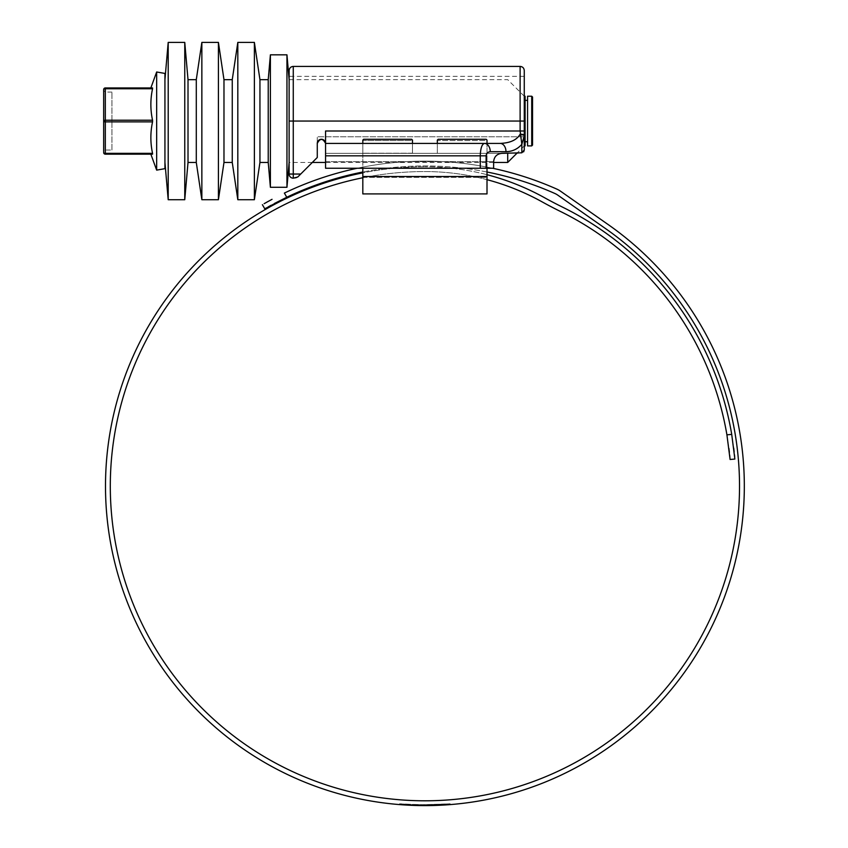 <?xml version="1.0" encoding="UTF-8"?>
<svg xmlns="http://www.w3.org/2000/svg" width="848" height="848" viewBox="0 0 848 848"><rect width="100%" height="100%" fill="white"/><g stroke="black" fill="none" stroke-linecap="round" stroke-linejoin="round"><path stroke-width="0.64" stroke-dasharray="4.24 3.18" d="M487.006 168.243L487.006 143.407L487.006 153.34L437.335 153.34L517.64 153.34L325.558 153.34L487.006 153.34L487.006 140.567L437.335 140.567L437.335 143.407L325.558 143.407L437.335 143.407L437.335 140.567L487.006 140.567L487.006 143.407L437.335 143.407L500.14 143.407L325.558 143.407C322.802 138.118 320.046 138.118 317.279 143.407L317.279 157.484L297.796 176.967L317.279 157.484L317.279 136.782L317.279 157.484L300.722 174.041L293.27 174.041L293.27 121.052L520.121 121.052L520.121 130.995L325.558 130.995L325.558 153.34L501.91 153.34C496.917 153.87 494.161 156.636 493.631 161.629L493.631 168.243L325.558 168.243L325.558 143.407L325.558 155.831L480.265 155.831L480.265 168.243L486.116 168.243L486.116 155.831C486.381 153.329 487.759 151.951 490.261 151.686L505.991 151.686C512.362 151.548 517.64 149.089 521.838 144.308L521.838 152.799L517.64 153.34L325.558 153.34L325.558 168.243L325.558 155.831M524.265 149.948L524.265 76.341L524.265 121.052L524.265 76.341L289.126 76.341L289.126 174.041A4.145 4.145 0 0 0 293.27 178.186L294.86 178.186L293.27 178.186A4.145 4.145 0 0 1 289.126 174.041A4.145 4.145 0 0 0 293.27 178.186L294.86 178.186A4.145 4.145 0 0 0 297.796 176.967A4.145 4.145 0 0 1 294.86 178.186L297.796 176.967L300.722 174.041M524.265 136.782L317.279 136.782L524.265 136.782L524.265 145.898L516.814 153.34M317.279 143.407A4.145 4.145 0 0 1 321.413 139.273A4.145 4.145 0 0 1 325.558 143.407M480.265 168.243L486.116 168.243M289.126 70.554L289.126 162.456L289.126 121.052L524.265 121.052L524.265 96.216L524.265 145.898M362.817 143.407L362.817 153.34L362.817 140.567L412.488 140.567L412.488 143.407L412.488 140.567L362.817 140.567L362.817 168.243M524.265 135.288A4.145 1.071 -0 0 0 520.121 134.217C516.867 139.952 510.21 143.015 500.14 143.407A8.279 5.851 -90 0 1 505.991 151.686M490.261 151.686A8.279 5.851 -90 0 0 484.409 143.407C481.908 144.202 480.53 148.336 480.265 155.831L486.116 155.831M523.672 151.803L521.838 152.799M524.265 135.797L521.838 144.308L520.29 134.652A4.145 1.145 -0 0 1 524.265 135.797M524.265 130.995L520.121 130.995L520.29 134.652M412.488 153.212L362.817 153.212L412.488 153.212L412.488 140.567L412.488 153.212M437.335 143.407L437.335 153.34L437.335 140.1L438.162 139.273L486.18 139.273L487.006 140.1L487.006 193.916L362.817 193.916L362.817 140.1L363.644 139.273L411.662 139.273L412.488 140.1L412.488 153.34L437.335 153.34L412.488 153.34L437.335 153.34L412.488 153.34L412.488 143.407M362.817 153.212L362.817 140.567L362.817 153.212M487.006 153.212L487.006 140.567L487.006 153.212M437.335 153.212L437.335 140.567L437.335 153.212M532.544 145.061L532.544 97.043M531.717 96.216L531.717 145.898M507.708 153.34L507.708 162.456M525.092 96.216L525.092 145.898M527.573 96.216L527.573 145.898M286.953 54.823L286.953 187.291M270.395 54.823L270.395 187.291M268.222 79.659L268.222 162.456M259.944 79.659L259.944 162.456M254.379 42.4L254.379 199.715M237.822 42.4L237.822 199.715M232.257 79.659L232.257 162.456M223.978 79.659L223.978 162.456M218.413 42.4L218.413 199.715M201.856 42.4L201.856 199.715M196.291 79.659L196.291 162.456M188.012 79.659L188.012 162.456M184.758 42.4L184.758 199.715M168.201 42.4L168.201 199.715M164.936 73.447L164.936 168.657M103.668 121.052L103.668 90.418L103.668 151.686L103.668 121.052L103.668 151.686L105.322 150.032L105.322 92.072L105.322 121.879A1.654 0.827 0 0 1 103.668 121.052A1.654 0.827 -0 0 1 105.322 120.225L105.322 88.764A1.654 0.827 0 0 0 103.668 89.591M152.545 154.177C150.319 154.177 150.319 154.177 152.545 154.177L152.545 153.34L105.322 153.34L105.322 154.177A1.654 1.654 0 0 1 103.668 152.513A1.654 0.827 180 0 0 105.322 153.34L105.322 121.879L152.545 121.879L152.619 121.052L152.545 120.225L105.322 120.225L105.322 150.032L111.947 150.032L111.947 121.052L111.947 150.032M156.657 71.985L156.657 170.119M152.545 121.879C150.308 132.373 150.308 142.856 152.545 153.34M164.936 121.052L164.936 162.456L164.936 121.052M105.322 87.938L105.322 88.764L152.545 88.764C150.308 99.248 150.308 109.742 152.545 120.225M152.545 88.764L152.545 87.938C150.319 87.938 150.319 87.938 152.545 87.938M111.947 121.052L111.947 92.072L111.947 121.052M527.573 121.052L527.573 141.754L527.573 121.052M438.162 139.273L486.18 139.273L487.006 140.1L487.006 177.359L487.006 140.1L486.18 139.273L438.162 139.273L437.335 140.1L438.162 139.273M363.644 139.273L411.662 139.273L412.488 140.1L411.662 139.273L363.644 139.273L362.817 140.1L362.817 176.532L362.817 140.1L363.644 139.273M437.335 153.34L437.335 140.1L437.335 153.34M412.488 153.34L412.488 140.1L412.488 153.34M362.817 177.359L487.006 177.359L362.817 177.359L362.817 176.532L362.817 177.359M487.006 179.67A241.775 241.775 0 0 0 424.912 171.561A314.619 314.619 0 0 0 110.293 486.18A314.619 314.619 0 0 0 424.912 800.798A314.619 314.619 0 0 0 605.366 228.462L557.687 195.072A16.557 16.557 0 0 0 554.91 193.503A320.247 320.247 0 0 0 286.783 197.255L284.366 193.079A325.049 325.049 0 0 1 556.86 189.115A21.359 21.359 0 0 1 560.443 191.139L608.122 224.529A319.42 319.42 0 0 1 424.912 805.6A319.42 319.42 0 0 1 105.491 486.18A319.42 319.42 0 0 1 424.912 166.759A319.42 319.42 0 0 0 362.817 172.854M733.711 448.073L731.718 434.399L726.916 434.823A306.34 306.34 0 0 0 560.21 211.332A413.972 413.972 0 0 1 542.211 201.919A241.775 241.775 0 0 0 424.912 171.561A314.619 314.619 0 0 0 362.817 177.751M405.503 805.006L408.036 805.155L408.036 804.328L403.881 804.911L401.358 803.904L401.358 804.731M400.235 804.646L420.205 805.568L442.741 805.102L421.35 805.579L404.931 804.975L419.675 805.558L426.205 805.6L415.435 805.462L415.435 804.635L408.036 804.328M413.485 805.399L412.086 805.346M427.509 805.589L435.999 805.409L435.999 804.582L427.922 804.763L427.922 805.589M427.456 805.589L434.706 805.452L434.706 804.625L427.456 804.763L427.456 805.589M429.13 805.568L436.784 805.377L429.13 805.568L429.13 804.741L436.561 804.561L436.561 805.388M450.108 804.604L450.182 803.766L443.737 804.211L443.737 805.049L450.182 804.604L428.887 805.579L436.72 805.377L436.72 804.551L429.766 804.731L449.514 803.819L449.514 804.646L447.309 804.816L429.682 805.568L436.72 805.377L436.72 804.551L436.741 805.377M429.682 805.568L429.766 804.731L429.682 805.568M449.514 804.646L449.811 803.798L443.737 804.211L443.854 805.038L443.854 804.211M448.136 804.752L434.96 805.441L434.96 804.614L422.76 804.763L449.991 803.787L449.991 804.614L433.052 805.494L422.76 805.589L426.205 805.6L426.205 804.773L416.845 804.667L425.749 804.773L425.749 805.6M431.505 805.536L431.399 804.71M427.54 805.589L420.862 805.579L430 805.558L430 804.731L430 805.558L430 804.731L413.05 805.377L428.653 805.579L420.852 805.579L420.862 804.741L430 804.731M272.049 199.312L268.604 201.177M265.943 202.651L264.131 203.679M492.571 168.243A325.049 325.049 0 0 0 357.252 168.243M262.382 204.675L264.788 208.831M487.006 172.006A320.247 320.247 0 0 0 362.817 172.006M266.431 207.887L268.339 206.817M271.106 205.28L274.445 203.478M726.916 434.823L728.92 448.486M729.365 452.228L729.683 455.196M729.916 457.591L730.086 459.478L734.866 459.065L734.697 457.167M734.474 454.857L734.135 451.698M731.718 434.399A311.142 311.142 0 0 0 562.33 207.029A409.171 409.171 0 0 1 544.543 197.722A246.577 246.577 0 0 0 424.912 166.759A246.577 246.577 0 0 1 487.006 174.709M411.715 804.498L420.862 804.741L411.715 804.498L411.715 805.324M420.852 804.741L413.05 804.551L428.653 804.752L420.852 804.741L420.852 805.579L420.852 804.741M400.712 804.678L400.712 803.851L399.705 803.777L420.205 804.741L447.267 803.989L447.267 804.816M425.749 804.773L404.931 804.148L421.35 804.752L447.267 803.989M442.741 804.275L442.741 805.102M427.392 804.763L427.392 805.589M412.647 804.54L412.647 805.367M404.931 804.148L404.931 804.975M410.814 804.455L410.814 805.293M421.35 804.752L421.35 805.579M434.96 804.614L449.991 803.787L449.991 804.614M447.998 803.936L447.998 804.763M440.451 804.392L440.451 805.218M442.942 804.264L442.942 805.091M422.76 804.763L422.76 805.589M427.731 804.763L427.731 805.589M433.052 804.667L433.052 805.494M450.193 803.766L450.193 804.593L450.182 803.766L436.72 804.551M428.887 804.752L428.887 805.579M429.512 804.741L429.512 805.568M429.13 804.741L436.561 804.561M436.784 804.551L436.784 805.377M429.438 804.741L429.438 805.568M435.999 804.582L427.922 804.763M428.547 804.752L428.547 805.579M435.734 804.593L435.734 805.42M434.706 804.625L427.456 804.763M424.254 804.773L424.254 805.6M432.385 804.688L432.385 805.515M405.503 804.18L403.881 804.074L403.881 804.911M403.881 804.074L402.726 803.999M399.705 804.604L399.705 803.777L401.358 803.904M415.509 805.462L415.509 804.635L415.509 805.462L415.509 804.635L419.739 804.731L415.435 804.635M415.509 804.635L426.205 804.773L426.205 805.6L426.205 804.773M422.643 804.763L422.643 805.589L422.643 804.763M424.647 804.773L424.647 805.6M416.845 804.667L416.845 805.494M419.739 804.731L419.771 805.558M520.121 66.409L520.121 121.052L289.126 121.052L293.27 121.052L293.27 66.409M325.558 161.629L493.631 161.629L325.558 161.629M293.27 178.186L293.27 174.041L289.126 174.041M362.817 176.532L487.006 176.532M413.05 804.551L413.05 805.377M428.653 804.752L428.653 805.579M446.09 804.063L446.09 804.9M420.205 804.741L420.205 805.568M416.4 804.657L416.4 805.483M414.746 804.614L414.746 805.441L414.746 804.614M406.658 804.254L406.658 805.081M447.108 803.999L447.108 804.826M447.309 803.989L447.309 804.816M425.654 804.773L425.654 805.6M433.498 804.657L433.498 805.483M401.91 803.936L401.91 804.773M404.687 804.127L404.687 804.964M409.213 804.381L409.213 805.218M419.675 804.731L419.675 805.558M423.205 804.763L423.205 805.6M422.686 804.763L422.686 805.589M414.174 804.593L414.174 805.42M411.778 804.498L411.778 805.335M409.595 804.402L409.595 805.229M408.1 804.328L408.1 805.155M407.464 804.296L407.464 805.123M406.637 804.243L406.637 805.081L406.627 804.243M420.703 804.741L420.703 805.568M420.746 804.741L420.746 805.568M524.265 96.216L507.708 79.659L289.126 79.659M111.947 92.072L105.322 92.072L103.668 90.418M493.631 162.456L325.558 162.456M312.308 162.456L289.126 162.456M450.002 803.787L450.002 804.614M429.777 804.731L429.777 805.568M399.556 803.766L399.556 804.593"/><path stroke-width="1.27" d="M325.558 155.831L325.558 143.407L484.409 143.407A8.279 5.851 90 0 1 490.261 151.686C487.759 151.951 486.381 153.329 486.116 155.831L325.558 155.831L325.558 168.243L480.265 168.243L480.265 155.831C480.53 148.336 481.908 144.202 484.409 143.407L500.14 143.407L487.006 143.407L487.006 140.1L486.18 139.273L438.162 139.273L437.335 140.1L437.335 143.407M325.558 143.407A4.145 4.145 0 0 0 321.413 139.273A4.145 4.145 0 0 0 317.279 143.407C320.035 138.118 322.791 138.118 325.558 143.407L325.558 130.995L520.121 130.995L520.121 66.409C522.644 66.653 524.022 68.031 524.265 70.554L524.265 136.782M524.265 96.216L525.092 96.216L525.092 145.898L524.265 145.898L524.265 149.948L521.838 152.799L521.838 144.308C517.64 149.089 512.362 151.548 505.991 151.686L490.261 151.686M524.265 76.341L524.265 70.554M520.121 66.409L293.27 66.409L293.27 174.041L300.722 174.041L317.279 157.484L317.279 143.407M300.722 174.041L297.796 176.967L293.27 178.186A4.145 4.145 0 0 1 289.126 174.041L289.126 76.341M521.838 152.799L501.91 153.34C496.917 153.87 494.161 156.636 493.631 161.629L493.631 168.243L480.265 168.243M524.265 145.898L524.265 121.052L289.126 121.052L289.126 70.554C289.369 68.031 290.758 66.653 293.27 66.409M505.991 151.686A8.279 5.851 90 0 0 500.14 143.407C510.21 143.015 516.867 139.952 520.121 134.217A4.145 1.071 0 0 1 524.265 135.288M524.265 130.995L520.121 130.995L521.838 144.308L524.265 135.797A4.145 1.145 180 0 0 520.29 134.652M524.265 149.969L523.672 151.803M531.717 96.216L532.544 97.043L532.544 145.061L531.717 145.898L531.717 96.216L527.573 96.216L527.573 145.898L531.717 145.898M289.126 162.456L286.953 187.291L286.953 54.823L270.395 54.823L270.395 187.291L268.222 162.456L268.222 79.659L270.395 54.823M268.222 162.456L259.944 162.456L259.944 79.659L254.379 42.4L237.822 42.4L237.822 199.715L232.257 162.456L232.257 79.659L237.822 42.4M259.944 162.456L254.379 199.715L254.379 42.4M232.257 162.456L223.978 162.456L223.978 79.659L218.413 42.4L201.856 42.4L201.856 199.715L196.291 162.456L196.291 79.659L201.856 42.4M223.978 162.456L218.413 199.715L218.413 42.4M196.291 162.456L188.012 162.456L188.012 79.659L184.758 42.4L168.201 42.4L168.201 199.715L164.936 162.456M188.012 162.456L184.758 199.715L184.758 42.4M103.668 90.418L103.668 121.052A1.654 0.827 -0 0 0 105.322 121.879L105.322 120.225L152.545 120.225C150.308 109.742 150.308 99.248 152.545 88.764L105.322 88.764A1.654 0.827 180 0 0 103.668 89.591L103.668 90.418M156.657 170.119L156.657 71.985L164.936 73.447L164.936 168.657L156.657 170.119L150.849 154.177M152.545 120.225L152.545 121.879L105.322 121.879L105.322 153.34L152.545 153.34C150.308 142.856 150.308 132.373 152.545 121.879M152.545 153.34L152.545 154.177C150.319 154.177 150.319 154.177 152.545 154.177L105.322 154.177L152.545 154.177M152.545 87.938L105.322 87.938L152.545 87.938C150.319 87.938 150.319 87.938 152.545 87.938L152.545 88.764M103.668 151.686L103.668 89.591A1.654 1.654 0 0 1 105.322 87.938A1.654 1.654 0 0 0 103.668 89.591M103.668 152.513A1.654 1.654 0 0 0 105.322 154.177L105.322 153.34A1.654 0.827 -0 0 1 103.668 152.513M103.668 121.052A1.654 0.827 0 0 1 105.322 120.225L105.322 87.938M516.814 153.34L507.708 162.456L507.708 153.34M362.817 143.407L362.817 140.1L363.644 139.273L411.662 139.273L412.488 140.1L412.488 143.407M362.817 168.243L362.817 193.916L487.006 193.916L487.006 168.243M362.817 177.751A314.619 314.619 0 0 0 424.912 800.798A314.619 314.619 0 0 0 605.366 228.462L557.687 195.072A16.557 16.557 0 0 0 554.91 193.503A320.247 320.247 0 0 0 487.006 172.006M362.817 172.854A319.42 319.42 0 0 0 424.912 805.6A319.42 319.42 0 0 0 608.122 224.529L560.443 191.139A21.359 21.359 0 0 0 556.86 189.115A325.049 325.049 0 0 0 492.571 168.243M400.712 804.678L402.726 804.826M413.485 805.399L415.435 805.462M408.036 805.155L411.778 805.335M429.364 805.568L434.706 805.452M428.547 805.579L436.784 805.377M443.854 805.038L449.811 804.625M449.991 804.614L447.998 804.763M434.96 805.441L430 805.558M426.205 805.6L427.54 805.589M264.131 203.679L272.049 199.312M268.604 201.177L265.943 202.651M357.252 168.243A325.049 325.049 0 0 0 284.366 193.079L286.783 197.255L264.788 208.831L262.382 204.675M362.817 172.006A320.247 320.247 0 0 0 286.783 197.255L274.445 203.478M264.788 208.831L266.431 207.887M268.339 206.817L271.106 205.28M726.916 434.823L731.718 434.399L734.866 459.065L730.086 459.478L726.916 434.823A306.34 306.34 0 0 0 560.21 211.332A413.972 413.972 0 0 1 542.211 201.919A241.775 241.775 0 0 0 487.006 179.67M728.92 448.486L729.365 452.228M729.683 455.196L729.916 457.591M731.718 434.399A311.142 311.142 0 0 0 562.33 207.029A409.171 409.171 0 0 1 544.543 197.722A246.577 246.577 0 0 0 487.006 174.709M734.697 457.167L734.474 454.857M734.135 451.698L733.711 448.073M486.116 155.831L486.116 168.243M289.126 174.041L293.27 174.041L293.27 178.186M362.817 176.532L487.006 176.532M527.573 100.361L525.092 100.361M289.126 79.659L286.953 54.823M268.222 79.659L259.944 79.659M232.257 79.659L223.978 79.659M196.291 79.659L188.012 79.659M164.936 79.659L168.201 42.4M150.849 87.938L156.657 71.985M184.758 199.715L168.201 199.715M218.413 199.715L201.856 199.715M254.379 199.715L237.822 199.715M286.953 187.291L270.395 187.291M527.573 141.754L525.092 141.754M507.708 162.456L493.631 162.456M325.558 162.456L312.308 162.456"/></g></svg>
